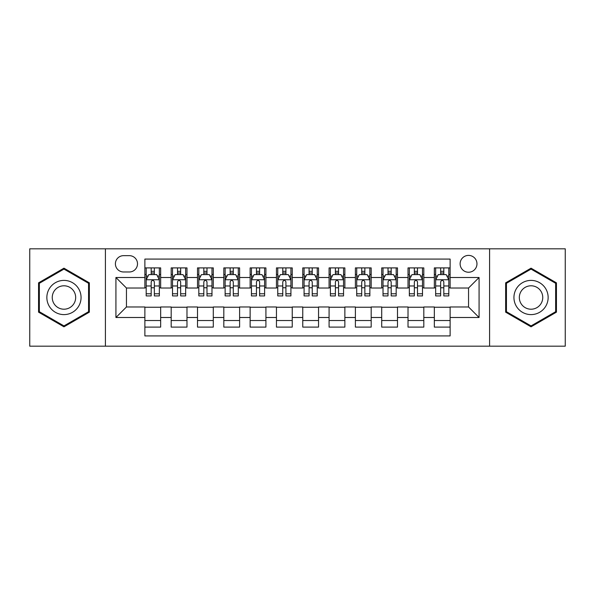 <?xml version="1.0" encoding="UTF-8"?>
<svg xmlns="http://www.w3.org/2000/svg" width="595" height="595" viewBox="0 0 595 595"><rect width="100%" height="100%" fill="white"/><g stroke="black" fill="none" stroke-linecap="round" stroke-linejoin="round"><path stroke-width="0.89" d="M468.548 255.396A8.419 8.419 0 0 0 460.121 263.816A8.419 8.419 0 0 0 468.548 272.235A8.419 8.419 0 0 0 476.967 263.816A8.419 8.419 0 0 0 468.548 255.396M489.596 346.178L565.25 346.178L565.25 248.822L489.596 248.822L489.596 346.178L105.404 346.178L105.404 248.822L29.75 248.822L29.75 346.178L105.404 346.178M450.125 267.899L434.335 267.899L434.335 277.501L423.811 277.501L423.811 288.025L434.335 288.025L434.335 277.501M423.811 277.501L423.811 267.899L408.021 267.899L408.021 277.501L397.497 277.501L397.497 288.025L408.021 288.025L408.021 277.501M397.497 277.501L397.497 267.899L381.707 267.899L381.707 277.501L371.183 277.501L371.183 288.025L381.707 288.025L381.707 277.501M371.183 277.501L371.183 267.899L355.394 267.899L355.394 277.501L344.869 277.501L344.869 288.025L355.394 288.025L355.394 277.501M344.869 277.501L344.869 267.899L329.08 267.899L329.08 277.501L318.548 277.501L318.548 288.025L329.08 288.025L329.08 277.501M318.548 277.501L318.548 267.899L302.766 267.899L302.766 277.501L292.234 277.501L292.234 288.025L302.766 288.025L302.766 277.501M292.234 277.501L292.234 267.899L276.452 267.899L276.452 277.501L265.92 277.501L265.92 288.025L276.452 288.025L276.452 277.501M265.92 277.501L265.92 267.899L250.131 267.899L250.131 277.501L239.607 277.501L239.607 288.025L250.131 288.025L250.131 277.501M239.607 277.501L239.607 267.899L223.817 267.899L223.817 277.501L213.293 277.501L213.293 288.025L223.817 288.025L223.817 277.501M213.293 277.501L213.293 267.899L197.503 267.899L197.503 277.501L186.979 277.501L186.979 288.025L197.503 288.025L197.503 277.501M186.979 277.501L186.979 267.899L171.189 267.899L171.189 288.025L160.665 288.025L160.665 267.899L144.875 267.899M144.875 327.101L160.665 327.101L160.665 306.975L171.189 306.975L171.189 327.101L186.979 327.101L186.979 306.975L197.503 306.975L197.503 317.499L186.979 317.499M197.503 317.499L197.503 327.101L213.293 327.101L213.293 306.975L223.817 306.975L223.817 317.499L213.293 317.499M223.817 317.499L223.817 327.101L239.607 327.101L239.607 306.975L250.131 306.975L250.131 317.499L239.607 317.499M250.131 317.499L250.131 327.101L265.92 327.101L265.92 306.975L276.452 306.975L276.452 317.499L265.92 317.499M276.452 317.499L276.452 327.101L292.234 327.101L292.234 306.975L302.766 306.975L302.766 317.499L292.234 317.499M302.766 317.499L302.766 327.101L318.548 327.101L318.548 306.975L329.08 306.975L329.08 317.499L318.548 317.499M329.08 317.499L329.08 327.101L344.869 327.101L344.869 306.975L355.394 306.975L355.394 317.499L344.869 317.499M355.394 317.499L355.394 327.101L371.183 327.101L371.183 306.975L381.707 306.975L381.707 317.499L371.183 317.499M381.707 317.499L381.707 327.101L397.497 327.101L397.497 306.975L408.021 306.975L408.021 317.499L397.497 317.499M408.021 317.499L408.021 327.101L423.811 327.101L423.811 306.975L434.335 306.975L434.335 317.499L423.811 317.499M123.559 271.975L129.353 271.975A8.159 8.159 0 0 0 137.505 263.816A8.159 8.159 0 0 0 129.353 255.657L123.559 255.657A8.159 8.159 0 0 0 115.4 263.816A8.159 8.159 0 0 0 123.559 271.975M489.596 248.822L105.404 248.822M450.125 277.501L450.125 259.078L144.875 259.078L144.875 288.025L126.452 288.025L126.452 306.975L144.875 306.975L144.875 335.922L450.125 335.922L450.125 306.975L468.548 306.975L468.548 288.025L450.125 288.025L450.125 277.501L479.072 277.501L479.072 317.499L450.125 317.499M144.875 317.499L115.928 317.499L115.928 277.501L144.875 277.501M434.335 317.499L434.335 327.101L450.125 327.101M144.875 274.474L146.192 274.474M151.19 274.474L154.35 274.474M159.348 274.474L160.665 274.474M144.875 287.764L146.192 287.764M151.19 287.764L154.35 287.764M159.348 287.764L160.665 287.764M144.875 307.236L160.665 307.236M144.875 320.526L160.665 320.526M171.189 287.764L172.505 287.764M177.503 287.764L180.664 287.764M185.662 287.764L186.979 287.764M171.189 274.474L172.505 274.474M177.503 274.474L180.664 274.474M185.662 274.474L186.979 274.474M171.189 307.236L186.979 307.236M171.189 320.526L186.979 320.526M197.503 307.236L213.293 307.236M197.503 320.526L213.293 320.526M197.503 274.474L198.819 274.474M203.817 274.474L206.978 274.474M211.976 274.474L213.293 274.474M197.503 287.764L198.819 287.764M203.817 287.764L206.978 287.764M211.976 287.764L213.293 287.764M223.817 307.236L239.607 307.236M223.817 320.526L239.607 320.526M223.817 274.474L225.133 274.474M230.139 274.474L233.292 274.474M238.29 274.474L239.607 274.474M223.817 287.764L225.133 287.764M230.139 287.764L233.292 287.764M238.29 287.764L239.607 287.764M250.131 307.236L265.92 307.236M250.131 320.526L265.92 320.526M250.131 274.474L251.447 274.474M256.452 274.474L259.606 274.474M264.604 274.474L265.92 274.474M250.131 287.764L251.447 287.764M256.452 287.764L259.606 287.764M264.604 287.764L265.92 287.764M276.452 307.236L292.234 307.236M276.452 320.526L292.234 320.526M276.452 274.474L277.761 274.474M282.766 274.474L285.92 274.474M290.918 274.474L292.234 274.474M276.452 287.764L277.761 287.764M282.766 287.764L285.92 287.764M290.918 287.764L292.234 287.764M302.766 307.236L318.548 307.236M302.766 320.526L318.548 320.526M302.766 274.474L304.082 274.474M309.08 274.474L312.234 274.474M317.239 274.474L318.548 274.474M302.766 287.764L304.082 287.764M309.08 287.764L312.234 287.764M317.239 287.764L318.548 287.764M329.08 307.236L344.869 307.236M329.08 320.526L344.869 320.526M329.08 274.474L330.396 274.474M335.394 274.474L338.548 274.474M343.553 274.474L344.869 274.474M329.08 287.764L330.396 287.764M335.394 287.764L338.548 287.764M343.553 287.764L344.869 287.764M355.394 307.236L371.183 307.236M355.394 320.526L371.183 320.526M355.394 274.474L356.71 274.474M361.708 274.474L364.861 274.474M369.867 274.474L371.183 274.474M355.394 287.764L356.71 287.764M361.708 287.764L364.861 287.764M369.867 287.764L371.183 287.764M381.707 307.236L397.497 307.236M381.707 320.526L397.497 320.526M381.707 274.474L383.024 274.474M388.022 274.474L391.183 274.474M396.181 274.474L397.497 274.474M381.707 287.764L383.024 287.764M388.022 287.764L391.183 287.764M396.181 287.764L397.497 287.764M408.021 307.236L423.811 307.236M408.021 320.526L423.811 320.526M408.021 274.474L409.338 274.474M414.336 274.474L417.497 274.474M422.495 274.474L423.811 274.474M408.021 287.764L409.338 287.764M414.336 287.764L417.497 287.764M422.495 287.764L423.811 287.764M434.335 307.236L450.125 307.236M434.335 320.526L450.125 320.526M434.335 274.474L435.652 274.474M440.65 274.474L443.811 274.474M448.809 274.474L450.125 274.474M434.335 287.764L435.652 287.764M440.65 287.764L443.811 287.764M448.809 287.764L450.125 287.764M126.452 288.025L115.928 277.501M126.452 306.975L115.928 317.499M479.072 277.501L468.548 288.025M479.072 317.499L468.548 306.975M63.962 326.819L89.354 312.159L89.354 282.841L63.962 268.181L38.563 282.841L38.563 312.159L63.962 326.819M556.437 282.841L531.038 268.181L505.646 282.841L505.646 312.159L531.038 326.819L556.437 312.159L556.437 282.841M154.35 271.32L151.19 271.32M159.348 293.774L154.35 293.774L154.35 295.923L159.348 295.923L159.348 279.866L156.716 274.607L148.824 274.607L146.192 279.866L146.192 295.923L151.19 295.923L151.19 293.774L146.192 293.774M146.192 279.866L146.192 267.899M159.348 279.866L159.348 267.899M151.19 274.607L151.19 267.899M154.35 267.899L154.35 274.607M154.35 293.774L154.35 281.844C153.294 279.814 152.246 279.814 151.19 281.844L151.19 293.774M63.962 280.394A17.106 17.106 0 0 0 46.856 297.5A17.106 17.106 0 0 0 63.962 314.606A17.106 17.106 0 0 0 81.061 297.5A17.106 17.106 0 0 0 63.962 280.394M63.962 285.793A11.707 11.707 0 0 0 52.248 297.5A11.707 11.707 0 0 0 63.962 309.207A11.707 11.707 0 0 0 75.669 297.5A11.707 11.707 0 0 0 63.962 285.793M88.566 311.706L63.962 325.911L39.352 311.706L39.352 283.294L63.962 269.089L88.566 283.294L88.566 311.706M516.229 288.947A17.106 17.106 0 0 0 522.492 312.316A17.106 17.106 0 0 0 545.853 306.053A17.106 17.106 0 0 0 539.591 282.685A17.106 17.106 0 0 0 516.229 288.947M520.9 291.647A11.707 11.707 0 0 0 525.184 307.645A11.707 11.707 0 0 0 541.182 303.353A11.707 11.707 0 0 0 536.898 287.355A11.707 11.707 0 0 0 520.9 291.647M555.648 283.294L555.648 311.706L531.038 325.911L506.434 311.706L506.434 283.294L531.038 269.089L555.648 283.294M180.664 271.32L177.503 271.32M185.662 293.774L180.664 293.774L180.664 295.923L185.662 295.923L185.662 279.866L183.029 274.607L175.138 274.607L172.505 279.866L172.505 295.923L177.503 295.923L177.503 293.774L172.505 293.774M172.505 279.866L172.505 267.899M185.662 279.866L185.662 267.899M177.503 274.607L177.503 267.899M180.664 267.899L180.664 274.607M180.664 293.774L180.664 281.844C179.616 279.814 178.56 279.814 177.503 281.844L177.503 293.774M206.978 271.32L203.817 271.32M211.976 293.774L206.978 293.774L206.978 295.923L211.976 295.923L211.976 279.866L209.343 274.607L201.452 274.607L198.819 279.866L198.819 295.923L203.817 295.923L203.817 293.774L198.819 293.774M198.819 279.866L198.819 267.899M211.976 279.866L211.976 267.899M203.817 274.607L203.817 267.899M206.978 267.899L206.978 274.607M206.978 293.774L206.978 281.844C205.929 279.814 204.873 279.814 203.817 281.844L203.817 293.774M233.292 271.32L230.139 271.32M238.29 293.774L233.292 293.774L233.292 295.923L238.29 295.923L238.29 279.866L235.665 274.607L227.766 274.607L225.133 279.866L225.133 295.923L230.139 295.923L230.139 293.774L225.133 293.774M225.133 279.866L225.133 267.899M238.29 279.866L238.29 267.899M230.139 274.607L230.139 267.899M233.292 267.899L233.292 274.607M233.292 293.774L233.292 281.844C232.243 279.814 231.187 279.814 230.139 281.844L230.139 293.774M259.606 271.32L256.452 271.32M264.604 293.774L259.606 293.774L259.606 295.923L264.604 295.923L264.604 279.866L261.978 274.607L254.08 274.607L251.447 279.866L251.447 295.923L256.452 295.923L256.452 293.774L251.447 293.774M251.447 279.866L251.447 267.899M264.604 279.866L264.604 267.899M256.452 274.607L256.452 267.899M259.606 267.899L259.606 274.607M259.606 293.774L259.606 281.844C258.557 279.814 257.501 279.814 256.452 281.844L256.452 293.774M285.92 271.32L282.766 271.32M290.918 293.774L285.92 293.774L285.92 295.923L290.918 295.923L290.918 279.866L288.292 274.607L280.394 274.607L277.761 279.866L277.761 295.923L282.766 295.923L282.766 293.774L277.761 293.774M277.761 279.866L277.761 267.899M290.918 279.866L290.918 267.899M282.766 274.607L282.766 267.899M285.92 267.899L285.92 274.607M285.92 293.774L285.92 281.844C284.871 279.814 283.815 279.814 282.766 281.844L282.766 293.774M312.234 271.32L309.08 271.32M317.239 293.774L312.234 293.774L312.234 295.923L317.239 295.923L317.239 279.866L314.606 274.607L306.708 274.607L304.082 279.866L304.082 295.923L309.08 295.923L309.08 293.774L304.082 293.774M304.082 279.866L304.082 267.899M317.239 279.866L317.239 267.899M309.08 274.607L309.08 267.899M312.234 267.899L312.234 274.607M312.234 293.774L312.234 281.844C311.185 279.814 310.129 279.814 309.08 281.844L309.08 293.774M338.548 271.32L335.394 271.32M343.553 293.774L338.548 293.774L338.548 295.923L343.553 295.923L343.553 279.866L340.92 274.607L333.022 274.607L330.396 279.866L330.396 295.923L335.394 295.923L335.394 293.774L330.396 293.774M330.396 279.866L330.396 267.899M343.553 279.866L343.553 267.899M335.394 274.607L335.394 267.899M338.548 267.899L338.548 274.607M338.548 293.774L338.548 281.844C337.499 279.814 336.45 279.814 335.394 281.844L335.394 293.774M364.861 271.32L361.708 271.32M369.867 293.774L364.861 293.774L364.861 295.923L369.867 295.923L369.867 279.866L367.234 274.607L359.335 274.607L356.71 279.866L356.71 295.923L361.708 295.923L361.708 293.774L356.71 293.774M356.71 279.866L356.71 267.899M369.867 279.866L369.867 267.899M361.708 274.607L361.708 267.899M364.861 267.899L364.861 274.607M364.861 293.774L364.861 281.844C363.813 279.814 362.764 279.814 361.708 281.844L361.708 293.774M391.183 271.32L388.022 271.32M396.181 293.774L391.183 293.774L391.183 295.923L396.181 295.923L396.181 279.866L393.548 274.607L385.657 274.607L383.024 279.866L383.024 295.923L388.022 295.923L388.022 293.774L383.024 293.774M383.024 279.866L383.024 267.899M396.181 279.866L396.181 267.899M388.022 274.607L388.022 267.899M391.183 267.899L391.183 274.607M391.183 293.774L391.183 281.844C390.127 279.814 389.078 279.814 388.022 281.844L388.022 293.774M417.497 271.32L414.336 271.32M422.495 293.774L417.497 293.774L417.497 295.923L422.495 295.923L422.495 279.866L419.862 274.607L411.971 274.607L409.338 279.866L409.338 295.923L414.336 295.923L414.336 293.774L409.338 293.774M409.338 279.866L409.338 267.899M422.495 279.866L422.495 267.899M414.336 274.607L414.336 267.899M417.497 267.899L417.497 274.607M417.497 293.774L417.497 281.844C416.44 279.814 415.392 279.814 414.336 281.844L414.336 293.774M443.811 271.32L440.65 271.32M448.809 293.774L443.811 293.774L443.811 295.923L448.809 295.923L448.809 279.866L446.176 274.607L438.284 274.607L435.652 279.866L435.652 295.923L440.65 295.923L440.65 293.774L435.652 293.774M435.652 279.866L435.652 267.899M448.809 279.866L448.809 267.899M440.65 274.607L440.65 267.899M443.811 267.899L443.811 274.607M443.811 293.774L443.811 281.844C442.754 279.814 441.706 279.814 440.65 281.844L440.65 293.774M171.189 317.499L160.665 317.499M171.189 277.501L160.665 277.501M159.281 279.739L146.258 279.739M146.192 276.058L148.096 276.058M157.444 276.058L159.348 276.058M151.19 285.972L146.192 285.972M159.348 285.972L154.35 285.972M154.35 272.993L151.19 272.993M185.595 279.739L172.572 279.739M172.505 276.058L174.417 276.058M183.758 276.058L185.662 276.058M177.503 285.972L172.505 285.972M185.662 285.972L180.664 285.972M180.664 272.993L177.503 272.993M211.909 279.739L198.886 279.739M198.819 276.058L200.731 276.058M210.072 276.058L211.976 276.058M203.817 285.972L198.819 285.972M211.976 285.972L206.978 285.972M206.978 272.993L203.817 272.993M238.223 279.739L225.2 279.739M225.133 276.058L227.045 276.058M236.386 276.058L238.29 276.058M230.139 285.972L225.133 285.972M238.29 285.972L233.292 285.972M233.292 272.993L230.139 272.993M264.544 279.739L251.514 279.739M251.447 276.058L253.358 276.058M262.7 276.058L264.604 276.058M256.452 285.972L251.447 285.972M264.604 285.972L259.606 285.972M259.606 272.993L256.452 272.993M290.858 279.739L277.828 279.739M277.761 276.058L279.672 276.058M289.014 276.058L290.918 276.058M282.766 285.972L277.761 285.972M290.918 285.972L285.92 285.972M285.92 272.993L282.766 272.993M317.172 279.739L304.142 279.739M304.082 276.058L305.986 276.058M315.328 276.058L317.239 276.058M309.08 285.972L304.082 285.972M317.239 285.972L312.234 285.972M312.234 272.993L309.08 272.993M343.486 279.739L330.456 279.739M330.396 276.058L332.3 276.058M341.642 276.058L343.553 276.058M335.394 285.972L330.396 285.972M343.553 285.972L338.548 285.972M338.548 272.993L335.394 272.993M369.8 279.739L356.777 279.739M356.71 276.058L358.614 276.058M367.955 276.058L369.867 276.058M361.708 285.972L356.71 285.972M369.867 285.972L364.861 285.972M364.861 272.993L361.708 272.993M396.114 279.739L383.091 279.739M383.024 276.058L384.928 276.058M394.269 276.058L396.181 276.058M388.022 285.972L383.024 285.972M396.181 285.972L391.183 285.972M391.183 272.993L388.022 272.993M422.428 279.739L409.405 279.739M409.338 276.058L411.242 276.058M420.583 276.058L422.495 276.058M414.336 285.972L409.338 285.972M422.495 285.972L417.497 285.972M417.497 272.993L414.336 272.993M448.742 279.739L435.719 279.739M435.652 276.058L437.556 276.058M446.904 276.058L448.809 276.058M440.65 285.972L435.652 285.972M448.809 285.972L443.811 285.972M443.811 272.993L440.65 272.993"/></g></svg>
